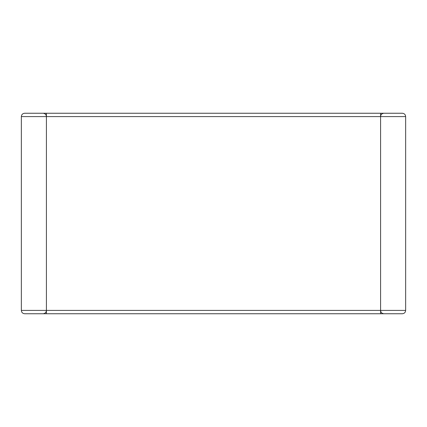 <?xml version="1.0" encoding="UTF-8"?>
<svg xmlns="http://www.w3.org/2000/svg" width="427" height="427" viewBox="0 0 427 427"><rect width="100%" height="100%" fill="white"/><g stroke="black" fill="none" stroke-linecap="round" stroke-linejoin="round"><path stroke-width="0.64" d="M21.35 310.413L46.415 310.413L46.415 116.587L21.35 116.587L21.35 310.413C21.531 312.42 22.642 313.535 24.691 313.754L402.309 313.754L380.585 313.754L380.585 116.587L405.65 116.587L405.65 310.413C405.469 312.42 404.358 313.535 402.309 313.754M21.35 116.587C21.531 114.58 22.642 113.465 24.691 113.246L402.309 113.246L380.585 113.246L380.585 116.587C380.767 114.58 381.882 113.465 383.926 113.246M46.415 113.246L46.415 116.587L380.585 116.587M46.415 313.754L46.415 310.413L405.65 310.413M380.585 310.413C380.767 312.42 381.882 313.535 383.926 313.754M46.415 310.413C46.233 312.42 45.118 313.535 43.074 313.754M46.415 116.587C46.233 114.58 45.118 113.465 43.074 113.246M405.65 116.587C405.469 114.58 404.358 113.465 402.309 113.246"/></g></svg>

